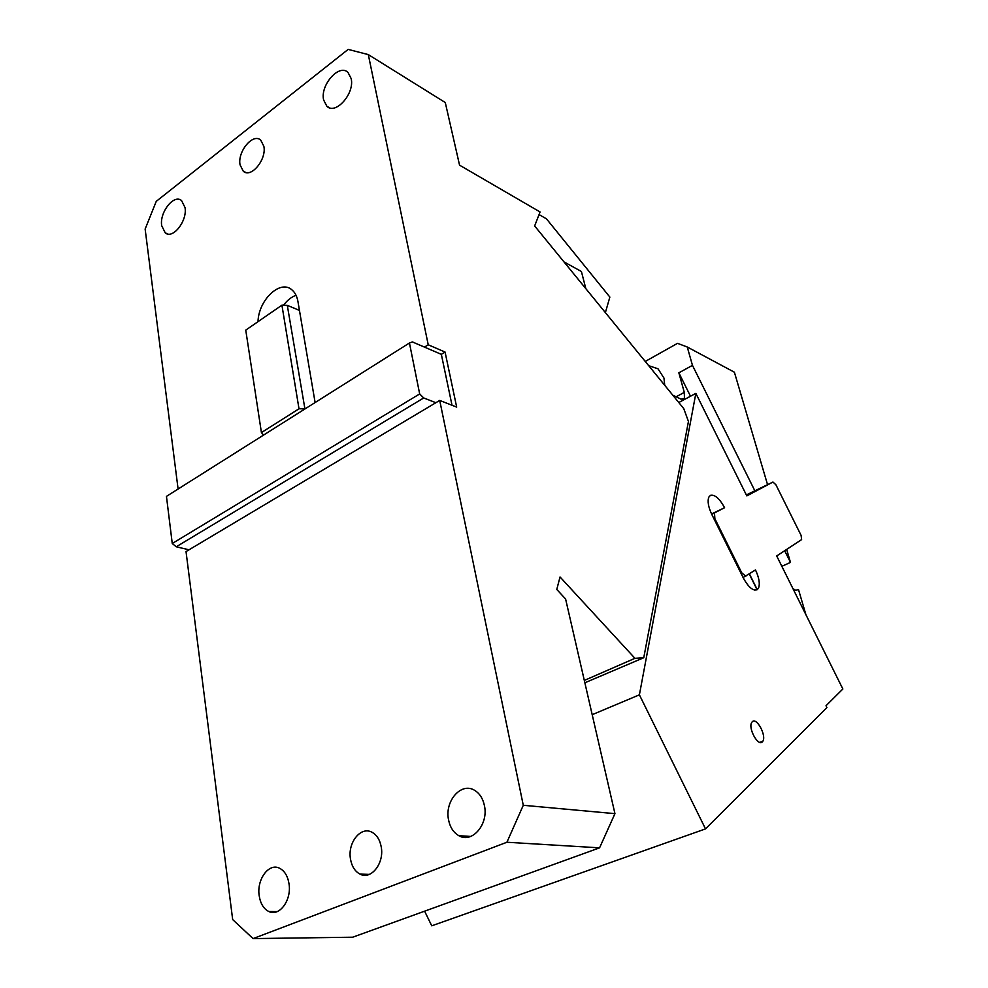 <?xml version="1.0" encoding="UTF-8"?>
<svg xmlns="http://www.w3.org/2000/svg" width="988" height="988" viewBox="0 0 988 988"><rect width="100%" height="100%" fill="white"/><g stroke="black" fill="none" stroke-linecap="round" stroke-linejoin="round"><path stroke-width="1.48" d="M351.16 78.571C354.89 93.502 335.512 115.349 326.855 106.247L323.619 99.949C320.026 85.104 339.242 63.281 348.035 72.507L351.16 78.571M178.099 489.023L145.137 229.043L156.265 201.342L348.159 49.4L368.314 54.599L428.224 344.775L424.482 347.109L441.34 354.346L445.069 352.049L428.224 344.775M315.11 402.536L297.931 301.464C296.98 296.153 294.881 292.213 291.658 289.632C279.925 279.456 258.486 300.228 258.016 321.668M185.028 207.579C187.473 220.966 172.752 239.602 165.231 232.847L161.699 225.684C159.364 212.346 173.962 193.759 181.582 200.601L185.028 207.579M263.87 146.348L260.746 140.16C253.027 132.701 237.318 151.609 240.059 164.835L243.283 171.22C250.89 178.581 266.711 159.648 263.87 146.348M506.918 842.245L253.064 938.6L232.674 919.581L186.028 551.576L439.709 400.424L523.282 805.282L614.944 813.655L599.568 847.84L506.918 842.245L523.282 805.282M189.017 549.797L176.234 546.784L423.716 397.954L419.678 393.94L409.44 342.997L412.416 341.934L424.482 347.109M299.45 310.417L287.298 305.341L281.913 305.168L245.753 330.128L261.425 432.583L263.561 435.066M283.531 305.218C287.273 300.266 291.448 296.943 296.029 295.276M287.298 305.341L304.934 408.958M368.314 54.599L445.279 102.542L459.556 165.169L540.078 211.975L534.644 225.956L683.745 408.6L688.451 421.444L643.756 657.724L584.859 682.782M439.709 400.424L456.678 407.105L445.069 352.049M584.316 680.436L634.951 658.317L560.035 576.967L556.775 589.466L565.593 598.975L614.944 813.655M634.951 658.317L643.756 657.724M289.015 883.754C291.806 900.006 279.419 916.975 268.884 911.541C263.66 908.923 260.437 903.637 259.189 895.684C256.534 879.431 268.921 862.586 279.555 868.242C284.569 870.836 287.73 875.998 289.015 883.754M484.416 805.578C488.776 824.264 472.029 843.752 458.852 835.687C453.517 832.612 450.083 827.364 448.564 819.917C444.415 801.231 461.174 781.854 474.512 790.277C479.575 793.302 482.873 798.403 484.416 805.578M381.22 846.864C379.874 839.788 376.811 834.922 372.019 832.279C360.83 825.832 347.368 842.801 350.505 859.152C351.814 866.439 354.964 871.416 359.978 874.096C371.043 880.296 384.493 863.216 381.22 846.864M253.064 938.6L352.716 937.204L599.568 847.84M468.534 837.083L466.089 836.144M461.198 835.836L459.741 836.12M176.234 546.784L172.258 543.486L419.678 393.94M409.44 342.997L166.453 496.371L172.258 543.486M423.716 397.954L435.881 402.709M452.022 405.278L441.34 354.346M261.425 432.583L299.006 408.785L304.526 408.81M281.913 305.168L299.006 408.785M564 261.906L581.413 271.502L585.835 288.657M539.065 214.569L546.488 218.867L609.855 297.079L605.385 312.603M772.962 482.045L775.901 484.762L801.12 535.422L801.614 539.584L776.704 555.972L842.863 689.007L826.017 705.753L826.919 707.593L705.518 828.895L639.397 694.836L695.848 393.372L746.829 495.902L772.962 482.045L746.348 494.914M711.743 514.365L724.575 507.696C719.536 498.471 714.83 494.358 710.458 495.359L708.841 497.112C707.322 501.2 708.31 506.98 711.805 514.464L743.309 577.955C748.484 587.341 753.14 591.244 757.277 589.651L758.463 588.255C760.155 583.957 759.167 577.856 755.487 569.94L743.1 577.523M714.472 513.044L714.88 518.712L741.729 572.805L745.866 576.276M752.313 721.697L751.707 722.475C747.928 728.156 758.092 746.743 762.316 741.902L762.86 741.198C766.639 735.566 756.647 717.078 752.313 721.697M705.518 828.895L431.744 925.818L424.618 911.183M746.434 495.112L747.941 494.383L746.471 495.161M695.848 393.372L678.781 402.524M592.195 714.682L639.397 694.836M740.938 573.164L741.729 572.805M714.88 518.712L714.089 519.095M724.575 507.696L711.558 513.97M757.08 589.737L749.287 574.028M672.779 395.175L680.991 399.14L684.449 398.349L684.301 392.384L678.855 372.822L690.501 396.25M792.932 588.613L795.612 590.293L798.526 589.675L805.912 614.709M754.857 490.801L692.465 365.362L687.253 346.998L734.393 372.217L767.553 484.663M786.658 549.427L790.486 562.419L781.841 566.297M790.486 562.419L784.67 550.736M692.465 365.362L678.855 372.822M687.253 346.998L677.533 343.342L645.25 361.447M664.739 385.308L663.961 378.058L657.983 368.771L648.721 365.696M749.447 573.917L757.265 589.663M676.125 396.781L684.301 392.384M326.855 106.247L329.622 107.816M165.231 232.847L167.948 234.02M243.283 171.22L245.889 172.505M268.884 911.541L277.282 911.578M458.852 835.687L470.708 836.441M359.978 874.096L369.339 874.392M468.374 837.009L460.704 836.527M754.412 590.058L758.463 588.255M759.772 742.383L762.86 741.198M757.092 589.725L756.746 589.021M682.239 399.535L684.449 398.349"/></g></svg>
